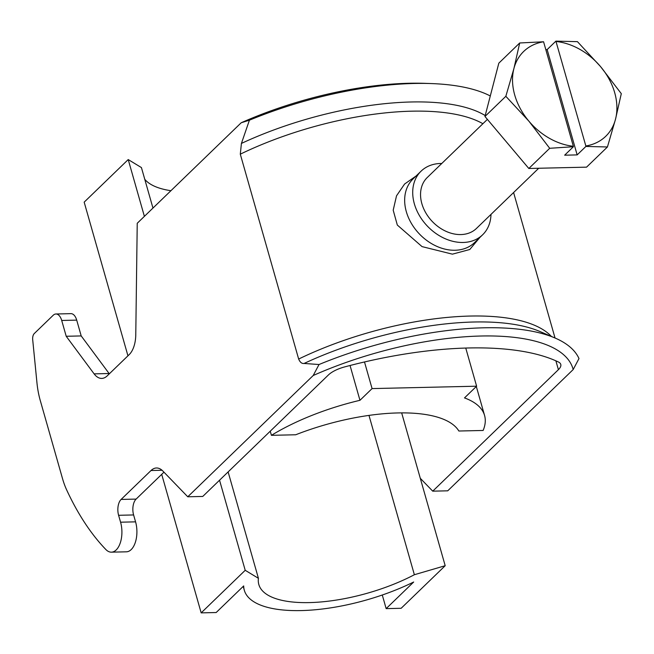 <?xml version="1.0" encoding="UTF-8"?>
<svg xmlns="http://www.w3.org/2000/svg" width="654" height="654" viewBox="0 0 654 654"><rect width="100%" height="100%" fill="white"/><g stroke="black" fill="none" stroke-linecap="round" stroke-linejoin="round"><path stroke-width="0.98" d="M479.848 237.476L469.76 249.509L452.396 254.161L422.051 246.615L397.313 225.041L393.201 210.179L396.512 195.832L404.597 184.019L416.034 176.049M490.99 214.381A44.259 33.681 -134 0 1 482.619 234.794A44.259 33.681 -134 0 1 463.106 242.471A44.259 33.681 -134 0 1 419.492 215.706A44.259 33.681 -134 0 1 421.094 171.152A44.259 33.681 -134 0 1 440.608 163.484A44.259 33.681 -134 0 1 441.777 163.475M487.394 119.371L427.25 177.52A35.406 26.945 46 0 0 425.967 213.155A35.406 26.945 46 0 0 460.857 234.565A35.406 26.945 46 0 0 476.464 228.434L538.716 168.25M328.422 374.955L202.756 496.443L187.763 496.787L313.209 375.51A185.859 69.324 -15.9 0 1 573.19 369.543L447.737 490.819L432.735 491.162L558.402 369.673A20.65 7.701 164.1 0 0 560.772 364.417A20.65 7.701 164.1 0 0 558.402 361.989A236.045 88.037 164.1 0 0 344.715 366.894A20.65 7.701 164.1 0 0 328.422 374.955M163.958 472.172L136.114 499.092A11.805 6.262 -91.3 0 0 133.604 514.943L135.574 521.851A20.65 10.963 88.7 0 1 126.41 551.812L111.417 552.164A20.65 10.963 88.7 0 1 105.874 549.532A259.646 137.839 88.7 0 1 66.683 489.977A59.007 31.327 88.7 0 1 62.531 478.646L40.246 400.428A59.007 31.327 88.7 0 1 36.959 382.852L32.7 339.72A5.902 3.131 -91.3 0 1 34.278 333.548L53.203 315.261A11.805 6.262 88.7 0 1 55.933 313.994A11.805 6.262 88.7 0 1 61.705 320.468L76.706 320.125L81.202 335.927L109.112 373.524A23.601 12.532 -91.3 0 0 109.341 373.818M55.933 313.994L70.926 313.65A11.805 6.262 88.7 0 1 76.706 320.125M313.209 375.51L319.021 364.523L304.085 363.461C301.846 363.763 300.039 362.291 298.657 359.046L240.296 154.172L241.416 143.43L249.419 120.189A194.737 72.635 -15.9 0 1 431.011 83.557L424.904 83.344A185.859 69.324 164.1 0 0 241.212 122.756L137.234 223.276L135.77 334.832A23.601 12.532 88.7 0 1 129.23 354.582L107.199 375.878A23.601 12.532 88.7 0 1 101.746 378.413A23.601 12.532 88.7 0 1 94.119 373.867L66.209 336.27L81.202 335.927M66.209 336.27L61.705 320.468M135.574 521.851L120.573 522.194A20.65 10.963 88.7 0 1 111.417 552.164M120.573 522.194L118.603 515.295A11.805 6.262 88.7 0 1 121.113 499.435L151.025 470.52A23.601 12.532 88.7 0 1 156.486 467.986A23.601 12.532 88.7 0 1 162.797 470.978L187.763 496.787M249.419 120.189L241.212 122.756M420.293 478.303L432.735 491.162M573.19 369.543L578.994 358.555A194.737 72.635 164.1 0 0 555.074 338.028A194.737 72.635 164.1 0 0 319.021 364.523M431.011 83.557A194.737 72.635 -15.9 0 1 490.296 95.975M465.754 348.059L476.619 386.195L372.077 388.59L364.499 361.964M519.701 42.976L513.913 68.539A59.007 44.905 -134 0 1 543.58 41.774L519.701 42.976L498.822 63.168L484.957 116.486L528.824 168.479L586.556 167.154L607.435 146.97L615.512 119.208L621.3 93.653L600.511 66.553L577.433 41.652L555.9 41.128L547.153 49.59L545.812 49.614M372.077 388.59L359.962 400.305L350.045 365.496M359.962 400.305A131.593 49.083 164.1 0 0 271.426 435.327L295.698 434.771A126.876 47.325 -15.9 0 1 458.863 431.019L483.134 430.463A131.593 49.083 164.1 0 0 484.573 415.47A131.593 49.083 164.1 0 0 464.495 397.91L476.619 386.195M484.957 116.486L505.836 96.302L528.914 121.194L549.703 148.294L528.824 168.479M543.58 41.774L573.345 146.259A59.007 44.905 -134 0 1 528.914 121.194A59.007 44.905 -134 0 1 513.913 68.539L505.836 96.302M549.703 148.294L573.403 146.725L564.655 155.186L577.155 154.9L585.902 146.439L607.435 146.97M270.249 431.199L271.426 435.327M573.345 146.259L573.403 146.725M556.08 41.48A59.007 44.905 -134 0 1 600.511 66.553A59.007 44.905 -134 0 1 615.512 119.208A59.007 44.905 -134 0 1 585.845 145.973L555.9 41.128M585.902 146.439L585.845 145.973M547.153 49.59L577.155 154.9M368.979 415.396L414.366 574.727L445.194 565.71L401.155 608.285L386.154 608.629L413.68 582.019A114.777 42.812 -15.9 0 1 244.318 590.268A114.777 42.812 -15.9 0 1 243.697 585.919L216.172 612.528L201.17 612.872L245.209 570.296L258.42 578.308L228.123 471.926M414.366 574.727A102.147 38.096 -15.9 0 1 258.829 584.521A102.147 38.096 -15.9 0 1 258.42 578.308M386.154 608.629L382.279 595.009M152.962 208.07L141.428 167.579L128.217 159.568L84.17 202.151L127.947 355.825M170.923 190.706A102.147 38.096 -15.9 0 1 144.763 179.286M161.71 474.346L201.17 612.872M128.217 159.568L144.387 216.36M219.548 480.216L245.209 570.296M445.194 565.71L401.662 412.887M421.094 171.152L413.042 178.943A44.259 33.681 46 0 0 411.44 223.488A44.259 33.681 46 0 0 455.053 250.253A44.259 33.681 46 0 0 474.567 242.577L482.619 234.794M94.119 373.867L109.112 373.524M133.604 514.943L118.603 515.295M121.113 499.435L136.114 499.092M151.025 470.52L162.053 470.267M558.402 369.673L555.884 360.828M241.416 143.43A180.635 67.378 -15.9 0 1 485.203 115.562M482.897 123.72A177.03 66.029 164.1 0 0 240.296 154.172M298.657 359.046A177.03 66.029 -15.9 0 1 551.396 336.45M555.074 338.028L539.885 331.496A180.635 67.378 164.1 0 0 304.085 363.461M555.042 338.012L513.594 192.538M476.316 386.481L484.573 415.47M243.214 586.385L244.318 590.268"/></g></svg>
